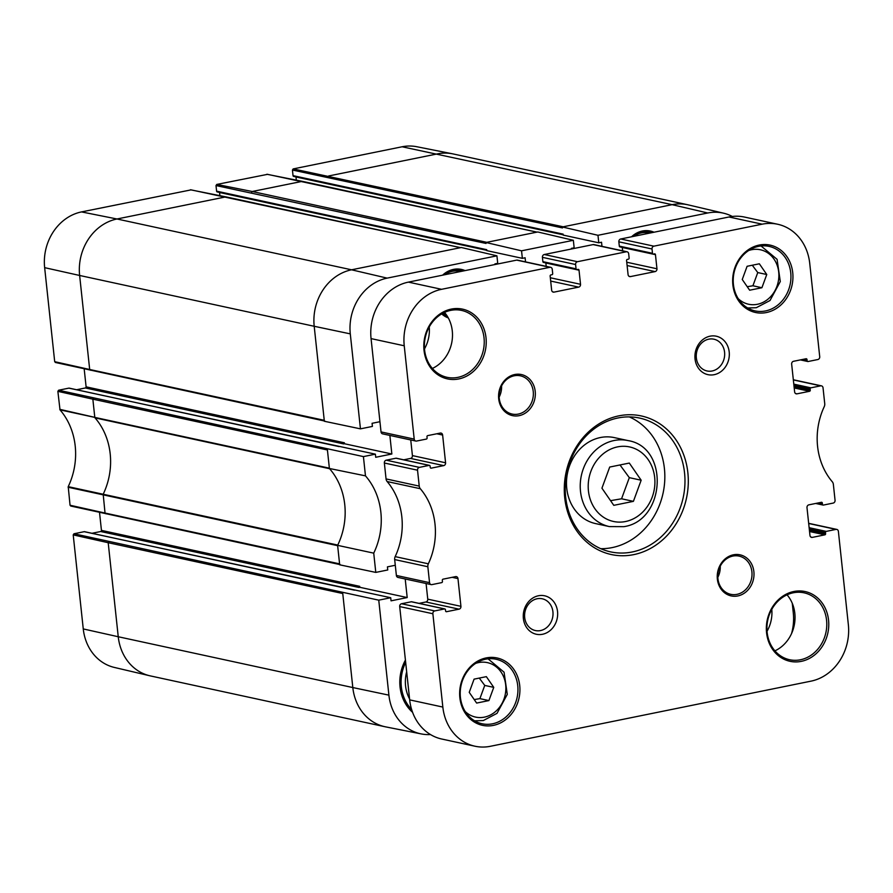 <?xml version="1.0" encoding="UTF-8"?>
<svg xmlns="http://www.w3.org/2000/svg" width="893" height="893" viewBox="0 0 893 893"><rect width="100%" height="100%" fill="white"/><g stroke="black" fill="none" stroke-linecap="round" stroke-linejoin="round"><path stroke-width="1.34" d="M633.405 501.353L613.792 505.338L601.938 488.192L609.707 467.05L629.319 463.065L641.163 480.222L633.405 501.353L621.561 498.785L629.319 477.655L619.999 464.963M609.394 526.591L595.653 523.611A44.003 38.209 -77.8 0 1 567.624 472.52A44.003 38.209 -77.8 0 1 614.284 437.603L628.025 440.584A44.003 38.209 102.2 0 0 581.365 475.5A44.003 38.209 102.2 0 0 609.394 526.591L623.872 526.658C665.564 520.686 669.527 447.214 628.025 440.584M629.319 477.655L641.163 480.222M610.566 500.66L621.561 498.785M761.908 287.725L749.651 290.214L742.25 279.498L747.095 266.293L759.351 263.792L766.763 274.519L761.908 287.725L752.911 285.771L757.755 272.566L752.297 265.232M757.755 272.566L766.763 274.519M747.229 286.709L752.911 285.771M409.574 698.951A34.224 29.726 -77.8 0 1 406.672 671.782M550.635 267.308L517.46 260.131A2.445 2.121 102.2 0 0 516.69 260.12L549.854 267.308A2.445 2.121 -77.8 0 1 552.242 269.273L552.7 273.571A0.982 0.848 102.2 0 1 551.952 274.709L550.892 274.921A0.982 0.848 -77.8 0 0 550.144 276.049L551.651 290.169A2.445 2.121 -77.8 0 0 554.028 292.123L552.555 291.81M546.203 266.348L545.846 263A0.982 0.848 102.2 0 0 545.835 262.933M543.837 262.43A0.982 0.848 -77.8 0 1 542.877 261.649L542.419 257.34L575.594 264.529A2.445 2.121 -77.8 0 1 577.458 261.705L626.294 251.781A2.445 2.121 -77.8 0 1 628.672 253.746L629.13 258.044A0.982 0.848 102.2 0 1 628.382 259.182L627.321 259.394A0.982 0.848 -77.8 0 0 626.573 260.522L628.08 274.642A2.445 2.121 -77.8 0 0 630.458 276.596L628.985 276.283M577.458 261.705L544.284 254.516A2.445 2.121 102.2 0 0 542.419 257.34M544.284 254.516L593.119 244.593L626.294 251.781M627.065 251.781L593.89 244.593A2.445 2.121 102.2 0 0 593.119 244.593M622.633 250.821L622.276 247.473A0.982 0.848 102.2 0 0 622.265 247.406M620.267 246.903A0.982 0.848 -77.8 0 1 619.307 246.111L618.849 241.813L652.024 248.991A2.445 2.121 -77.8 0 1 653.888 246.167L762.164 224.176A48.892 42.462 -77.8 0 1 777.636 224.243A48.892 42.462 -77.8 0 1 809.739 263.402L819.718 356.709A2.445 2.121 -77.8 0 1 817.843 359.533L808.076 361.52A0.982 0.848 102.2 0 1 807.127 360.727L801.892 359.6M653.888 246.167L620.713 238.989A2.445 2.121 102.2 0 0 618.849 241.813M620.713 238.989L728.989 216.988A48.892 42.462 -77.8 0 1 744.461 217.055L777.636 224.243M808.69 523.488L836.004 529.404A2.445 2.121 -77.8 0 1 838.382 531.357L848.35 624.676A48.892 42.462 -77.8 0 1 811 681.147L490.424 746.28A48.892 42.462 -77.8 0 1 474.953 746.213L441.778 739.036A48.892 42.462 -77.8 0 1 409.675 699.878L399.696 606.57L432.871 613.748A2.445 2.121 -77.8 0 1 434.735 610.924L401.571 603.746A2.445 2.121 102.2 0 0 399.696 606.57M401.571 603.746L411.338 601.759A0.982 0.848 -77.8 0 1 411.93 601.882M419.063 603.367L425.894 601.982A2.445 2.121 102.2 0 0 427.758 599.158L426.084 583.509M429.544 582.649L396.38 575.46A2.445 2.121 102.2 0 0 397.988 577.425L431.152 584.602A2.445 2.121 -77.8 0 1 429.544 582.649L427.847 566.742A4.889 4.242 -77.8 0 1 428.339 563.807L395.175 556.618A4.889 4.242 102.2 0 0 394.673 559.565L427.847 566.742M396.38 575.46L394.673 559.565M395.175 556.618A66.004 57.319 102.2 0 0 387.149 481.539L420.313 488.717A4.889 4.242 -77.8 0 1 419.23 486.105L417.533 470.198A2.445 2.121 -77.8 0 1 419.397 467.374L386.222 460.185A2.445 2.121 102.2 0 0 384.358 463.009L417.533 470.198M419.23 486.105L386.055 478.916A4.889 4.242 102.2 0 0 387.149 481.539M386.055 478.916L384.358 463.009M386.222 460.185L395.99 458.209A0.982 0.848 -77.8 0 1 396.581 458.332M403.714 459.817L410.546 458.422A2.445 2.121 102.2 0 0 412.421 455.597L410.747 439.959M414.207 439.099L381.032 431.911A2.445 2.121 102.2 0 0 382.639 433.864L415.814 441.053A2.445 2.121 -77.8 0 1 414.207 439.099L404.239 345.781A48.892 42.462 -77.8 0 1 441.577 289.31L549.854 267.308M381.032 431.911L371.064 338.603A48.892 42.462 -77.8 0 1 408.414 282.121L516.69 260.12M537.106 598.756A16.253 14.109 -77.8 0 1 542.241 598.779A16.253 14.109 -77.8 0 1 552.6 617.655A16.253 14.109 -77.8 0 1 535.365 630.547A16.253 14.109 -77.8 0 1 524.615 614.596A16.253 14.109 -77.8 0 1 537.106 598.756M708.763 339.173A16.253 14.109 -77.8 0 1 713.898 339.195A16.253 14.109 -77.8 0 1 724.256 358.06A16.253 14.109 -77.8 0 1 707.022 370.963A16.253 14.109 -77.8 0 1 696.272 355.012A16.253 14.109 -77.8 0 1 708.763 339.173M538.401 595.765A19.668 17.079 102.2 0 0 526.703 627.656A19.668 17.079 102.2 0 0 556.283 621.64A19.668 17.079 102.2 0 0 538.401 595.765M419.397 467.374L429.165 465.387A0.982 0.848 102.2 0 1 430.113 466.179L430.247 467.374A0.982 0.848 -77.8 0 0 431.196 468.155L443.721 465.61A2.445 2.121 -77.8 0 0 445.585 462.786L442.627 435.036A2.445 2.121 -77.8 0 0 440.249 433.072L427.714 435.617A0.982 0.848 -77.8 0 0 426.966 436.744L427.1 437.938A0.982 0.848 102.2 0 1 426.352 439.077L416.584 441.053A2.445 2.121 -77.8 0 1 415.814 441.053M420.313 488.717A66.004 57.319 -77.8 0 1 428.339 563.807M434.735 610.924L444.502 608.948A0.982 0.848 102.2 0 1 445.462 609.729L445.585 610.924A0.982 0.848 -77.8 0 0 446.533 611.705L459.058 609.16A2.445 2.121 -77.8 0 0 460.933 606.336L457.964 578.586A2.445 2.121 -77.8 0 0 455.586 576.621L443.062 579.166A0.982 0.848 -77.8 0 0 442.314 580.294L442.437 581.499A0.982 0.848 102.2 0 1 441.689 582.627L431.922 584.614A2.445 2.121 -77.8 0 1 431.152 584.602M474.953 746.213A48.892 42.462 -77.8 0 1 442.839 707.066L432.871 613.748M836.004 529.404L826.237 531.391A0.982 0.848 102.2 0 0 825.489 532.518L825.612 533.713A0.982 0.848 -77.8 0 1 824.864 534.84L812.34 537.385A2.445 2.121 -77.8 0 1 809.962 535.42L806.993 507.671A2.445 2.121 -77.8 0 1 808.868 504.846L821.393 502.301A0.982 0.848 -77.8 0 1 822.341 503.083L822.464 504.288A0.982 0.848 102.2 0 0 823.424 505.07L833.191 503.083A2.445 2.121 -77.8 0 0 835.055 500.259L833.359 484.352A4.889 4.242 -77.8 0 0 832.265 481.74A66.004 57.319 -77.8 0 1 824.239 406.65A4.889 4.242 -77.8 0 0 824.741 403.714L823.033 387.808A2.445 2.121 -77.8 0 0 820.656 385.843L810.889 387.83A0.982 0.848 102.2 0 0 810.141 388.957L810.275 390.163A0.982 0.848 -77.8 0 1 809.527 391.29L797.002 393.835A2.445 2.121 -77.8 0 1 794.625 391.871L791.656 364.121A2.445 2.121 -77.8 0 1 793.52 361.297L806.044 358.752A0.982 0.848 -77.8 0 1 807.004 359.533L807.127 360.727M652.024 248.991L652.482 253.299A0.982 0.848 102.2 0 0 653.43 254.092L654.491 253.869A0.982 0.848 -77.8 0 1 655.451 254.65L656.958 268.771A2.445 2.121 -77.8 0 1 655.082 271.595L630.458 276.596M575.594 264.529L576.052 268.826A0.982 0.848 102.2 0 0 577.001 269.619L578.061 269.396A0.982 0.848 -77.8 0 1 579.021 270.188L580.528 284.298A2.445 2.121 -77.8 0 1 578.653 287.122L554.028 292.123M710.058 336.181A19.668 17.079 102.2 0 0 698.359 368.072A19.668 17.079 102.2 0 0 727.94 362.056A19.668 17.079 102.2 0 0 710.058 336.181M733.421 554.799A21.019 18.262 102.2 0 0 720.908 588.867A21.019 18.262 102.2 0 0 752.531 582.448A21.019 18.262 102.2 0 0 733.421 554.799M759.195 245.062A34.47 29.938 102.2 0 0 738.678 300.941A34.47 29.938 102.2 0 0 790.528 290.404A34.47 29.938 102.2 0 0 759.195 245.062M451.289 309.09A35.687 30.998 102.2 0 0 430.046 366.945A35.687 30.998 102.2 0 0 483.727 356.039A35.687 30.998 102.2 0 0 451.289 309.09M793.832 591.501A35.687 30.998 102.2 0 0 772.59 649.356A35.687 30.998 102.2 0 0 826.271 638.45A35.687 30.998 102.2 0 0 793.832 591.501M486.183 657.918A34.47 29.938 102.2 0 0 465.666 713.786A34.47 29.938 102.2 0 0 517.516 703.26A34.47 29.938 102.2 0 0 486.183 657.918M618.882 415.848A70.893 61.561 102.2 0 0 576.677 530.755A70.893 61.561 102.2 0 0 683.324 509.088A70.893 61.561 102.2 0 0 618.882 415.848M514.759 374.513A21.019 18.262 102.2 0 0 502.246 408.592A21.019 18.262 102.2 0 0 533.869 402.163A21.019 18.262 102.2 0 0 514.759 374.513M499.165 397.084A19.557 16.978 102.2 0 0 501.587 385.91M514.201 375.797A19.557 16.978 -77.8 0 1 520.385 375.819A19.557 16.978 -77.8 0 1 532.853 398.535A19.557 16.978 -77.8 0 1 512.113 414.051A19.557 16.978 -77.8 0 1 499.176 394.862A19.557 16.978 -77.8 0 1 514.201 375.797M717.827 577.358A19.557 16.978 102.2 0 0 720.249 566.195M732.874 556.071A19.557 16.978 -77.8 0 1 739.058 556.105A19.557 16.978 -77.8 0 1 751.515 578.809A19.557 16.978 -77.8 0 1 730.775 594.325A19.557 16.978 -77.8 0 1 717.838 575.137A19.557 16.978 -77.8 0 1 732.874 556.071M600.766 548.682A68.448 59.44 102.2 0 0 663.064 493.193A68.448 59.44 102.2 0 0 629.308 416.908M617.945 417.98A68.448 59.44 -77.8 0 1 639.6 418.069A68.448 59.44 -77.8 0 1 683.201 497.557A68.448 59.44 -77.8 0 1 610.611 551.874A68.448 59.44 -77.8 0 1 565.347 484.709A68.448 59.44 -77.8 0 1 617.945 417.98M758.637 246.345A33.008 28.665 -77.8 0 1 769.074 246.39A33.008 28.665 -77.8 0 1 790.093 284.711A33.008 28.665 -77.8 0 1 755.098 310.898A33.008 28.665 -77.8 0 1 733.276 278.527A33.008 28.665 -77.8 0 1 758.637 246.345M485.625 659.201A33.008 28.665 -77.8 0 1 496.061 659.246A33.008 28.665 -77.8 0 1 517.092 697.567A33.008 28.665 -77.8 0 1 482.086 723.754A33.008 28.665 -77.8 0 1 460.263 691.383A33.008 28.665 -77.8 0 1 485.625 659.201M432.368 368.441A34.224 29.726 102.2 0 0 444.502 312.416M450.731 310.373A34.224 29.726 -77.8 0 1 461.558 310.418A34.224 29.726 -77.8 0 1 483.359 350.156A34.224 29.726 -77.8 0 1 447.069 377.315A34.224 29.726 -77.8 0 1 424.432 343.738A34.224 29.726 -77.8 0 1 450.731 310.373M774.912 650.852A34.224 29.726 102.2 0 0 787.046 594.827M793.274 592.785A34.224 29.726 -77.8 0 1 804.102 592.829A34.224 29.726 -77.8 0 1 825.902 632.579A34.224 29.726 -77.8 0 1 789.602 659.726A34.224 29.726 -77.8 0 1 766.975 626.149A34.224 29.726 -77.8 0 1 793.274 592.785M411.606 709.444A39.113 33.967 -77.8 0 1 405.668 662.394M411.852 710.236A39.113 33.967 -77.8 0 1 405.534 661.11M405.21 578.988L407.197 597.562L391.056 600.833L390.721 597.73L378.755 600.163L73.963 533.768L73.215 534.896L83.261 628.929A48.255 41.904 102.2 0 0 114.326 667.428L149.723 675.755A48.892 42.462 -77.8 0 1 118.244 636.742L352.813 687.554L342.655 592.572M430.493 734.548A48.255 41.904 -77.8 0 1 421.217 733.912A48.255 41.904 -77.8 0 1 388.901 695.145L378.755 600.163M792.27 603.311L793.297 612.978A48.255 41.904 -77.8 0 1 791.555 633.55M597.975 235.294L598.779 242.807L563.237 235.105L563.137 234.145L293.027 175.631L292.435 170.038L562.467 227.927L562.367 226.967L597.975 235.294L707.736 212.992A48.255 41.904 -77.8 0 1 723.62 213.204A48.255 41.904 -77.8 0 1 732.327 216.463M598.779 242.807L601.536 242.237L601.971 246.345M571.453 248.991L571.386 248.366L574.154 247.808L573.351 240.295L537.742 231.968L485.937 242.494L521.545 250.821L573.351 240.295M521.545 250.821L522.349 258.334L525.106 257.776L525.542 261.872M495.023 264.518L494.956 263.893L497.725 263.335L496.921 255.822L461.313 247.506L351.552 269.798L387.149 278.125L496.921 255.822M90.639 370.271L89.68 369.49L324.248 420.313L324.349 421.262L360.448 428.852L350.29 333.87A48.255 41.904 -77.8 0 1 387.149 278.125M360.448 428.852L372.414 426.419L372.08 423.304L379.949 421.708M389.861 435.427L391.848 454.001L375.719 457.283L375.384 454.169L363.418 456.602L58.614 390.219L68.884 388.131L375.384 454.169M105.977 513.832L105.028 513.051L339.586 563.863L339.697 564.822L375.786 572.402L373.732 553.147A66.64 57.878 102.2 0 0 365.471 475.857L363.418 456.602M375.786 572.402L387.763 569.968L387.428 566.865L395.286 565.269M405.422 660.072A40.576 35.24 102.2 0 0 412.577 712.313M771.786 609.372A33.008 28.665 -77.8 0 1 767.031 631.306M429.243 326.961A33.008 28.665 -77.8 0 1 424.488 348.884M442.604 275.178A25.183 21.867 -77.8 0 1 453.465 269.396A25.183 21.867 -77.8 0 1 461.424 269.429A25.183 21.867 -77.8 0 1 465.074 270.612M448.308 317.93A25.183 21.867 -77.8 0 1 441.689 313.901M631.563 236.779A25.183 21.867 -77.8 0 1 642.413 231.008A25.183 21.867 -77.8 0 1 650.383 231.041A25.183 21.867 -77.8 0 1 654.022 232.225M358.953 587.46A0.982 0.848 102.2 0 0 359.7 586.333L101.445 530.386A0.982 0.848 -77.8 0 1 100.697 531.514L358.953 587.46L359.801 587.293L359.7 586.333M477.822 248.466A0.982 0.848 102.2 0 0 477.811 248.388L219.566 192.508L219.89 195.6M554.252 232.928A0.982 0.848 102.2 0 0 554.24 232.861L295.996 176.981L296.32 180.073M343.615 443.91A0.982 0.848 102.2 0 0 344.363 442.783L86.108 386.836A0.982 0.848 -77.8 0 1 85.36 387.964L343.615 443.91L344.464 443.743L344.363 442.783M390.721 597.73L84.232 531.681L73.963 533.768M91.957 533.288L100.697 531.514M407.197 597.562L359.801 587.293M339.586 563.863L337.61 545.355L373.732 553.147M101.445 530.386L99.525 512.459M522.349 258.334L486.808 250.632L486.707 249.672L216.597 191.158A0.982 0.848 102.2 0 0 217.546 191.939M216.597 191.158L216.006 185.565L486.038 243.454L485.937 242.494M562.367 226.967L672.128 204.664L707.736 212.992M337.61 545.355A66.004 57.319 102.2 0 0 337.755 545.076A66.004 57.319 102.2 0 0 329.584 468.702A66.004 57.319 102.2 0 0 329.394 468.479L327.318 449.023M329.394 468.479L365.471 475.857M58.614 390.219L57.866 391.346L60.01 409.865A66.64 57.878 -77.8 0 1 68.225 486.652L70.045 505.237L70.993 506.018M69.475 388.254A0.982 0.848 102.2 0 0 68.884 388.131M76.619 389.739L85.36 387.964M86.108 386.836L84.188 368.909M190.99 189.896L81.509 211.909A48.255 41.904 102.2 0 0 44.65 267.654L54.696 361.676L55.645 362.469M267.42 174.369L216.753 184.438L216.006 185.565M293.027 175.631A0.982 0.848 102.2 0 0 293.976 176.412M327.91 177.115L328.646 175.977L437.57 153.853A48.892 42.462 -77.8 0 1 452.394 153.786L416.73 146.72A48.255 41.904 102.2 0 0 402.096 146.776L293.183 168.911L292.435 170.038M84.824 531.815A0.982 0.848 102.2 0 0 84.232 531.681M391.848 454.001L344.464 443.743M474.228 699.565L479.898 698.627L484.743 685.422L479.284 678.088M469.238 692.354L474.083 679.138L486.35 676.648L493.751 687.364L488.906 700.581L476.639 703.07L469.238 692.354M479.898 698.627L488.906 700.581M484.743 685.422L493.751 687.364M625.546 521.523A38.131 33.119 -77.8 0 1 590.876 471.37A38.131 33.119 -77.8 0 1 648.24 459.716A38.131 33.119 -77.8 0 1 625.546 521.523M748.669 250.531A27.873 24.2 -77.8 0 1 778.484 270.434A27.873 24.2 -77.8 0 1 757.42 304.279A27.873 24.2 -77.8 0 1 738.232 298.686M633.773 236.332A22.984 19.959 -77.8 0 1 649.546 233.129M643.552 230.807L651.365 232.76A23.955 20.807 102.2 0 0 648.463 231.867A23.955 20.807 102.2 0 0 635.236 233.921M446.567 315.084A22.984 19.959 -77.8 0 1 443.162 313.075M444.814 274.72A22.984 19.959 -77.8 0 1 460.598 271.517M454.593 269.195L462.418 271.148A23.955 20.807 102.2 0 0 459.515 270.266A23.955 20.807 102.2 0 0 446.277 272.309M442.057 313.689A23.955 20.807 102.2 0 0 447.538 316.591M652.482 253.299L619.307 246.111M580.528 284.298L550.322 277.756M578.653 287.122L550.68 281.061M579.021 270.188L545.846 263M576.052 268.826L542.877 261.649M656.958 268.771L626.752 262.229M655.082 271.595L627.109 265.534M655.451 254.65L622.276 247.473M728.989 216.988L762.164 224.176M793.341 379.927L820.656 385.843M797.002 393.835L795.518 393.512M809.527 391.29L794.201 387.964M807.004 359.533L804.671 359.031M810.889 387.83L793.799 384.124M810.141 388.957L793.933 385.452M810.275 390.163L794.067 386.647M826.237 531.391L809.136 527.685M825.489 532.518L809.281 529.002M825.612 533.713L809.404 530.196M824.864 534.84L809.549 531.525M812.34 537.385L810.866 537.061M822.341 503.083L820.008 502.58M822.464 504.288L817.229 503.15M444.502 608.948L411.338 601.759M431.196 468.155L430.605 468.032M443.721 465.61L410.546 458.422M445.585 462.786L412.421 455.597M442.627 435.036L436.8 433.775M429.165 465.387L395.99 458.209M446.533 611.705L445.942 611.582M459.058 609.16L425.894 601.982M460.933 606.336L427.758 599.158M457.964 578.586L452.137 577.325M409.675 699.878L442.839 707.066M371.064 338.603L404.239 345.781M408.414 282.121L441.577 289.31M421.217 733.912L385.553 726.846A48.892 42.462 -77.8 0 1 384.916 726.712A48.892 42.462 -77.8 0 1 352.813 687.554L388.901 695.145M324.248 420.313L314.202 326.28L350.29 333.87M54.696 361.676L89.68 369.49L79.633 275.468L314.202 326.28A48.892 42.462 -77.8 0 1 351.552 269.798L116.983 218.986L225.896 196.862L460.464 247.674M402.096 146.776L672.128 204.664A48.892 42.462 -77.8 0 1 687.599 204.731A48.892 42.462 -77.8 0 1 688.224 204.877L723.62 213.204M70.045 505.237L105.028 513.051L103.186 494.253L337.755 545.076M68.225 486.652L103.186 494.253A66.004 57.319 102.2 0 0 95.026 417.879L329.584 468.702M60.01 409.865L329.361 468.166M59.786 409.329L94.792 417.355L92.85 399.16L327.418 449.972M57.866 391.346L92.85 399.16L93.598 398.032M44.65 267.654L79.633 275.468A48.892 42.462 -77.8 0 1 116.983 218.986L81.509 211.909M190.421 189.785L226.487 196.985M251.48 192.642L252.217 191.504L486.785 242.327M216.753 184.438L252.217 191.504L302.325 181.335L536.894 232.147M266.851 174.258L302.917 181.458M293.183 168.911L563.215 226.8M452.394 153.786A48.892 42.462 -77.8 0 1 453.03 153.92L687.599 204.731M384.916 726.712L150.348 675.901A48.892 42.462 -77.8 0 1 149.723 675.755M83.261 628.929L118.244 636.742L108.198 542.71L342.756 593.532M73.215 534.896L108.198 542.71L108.946 541.582M68.114 487.243L337.643 545.668M475.656 663.387A27.873 24.2 -77.8 0 1 505.471 683.29A27.873 24.2 -77.8 0 1 484.408 717.135A27.873 24.2 -77.8 0 1 465.22 711.542M747.631 307.973L756.304 307.705L770.012 300.517L780.292 281.529L777.077 259.338L761.059 245.977M447.605 316.714L444.446 316.022M576.688 269.619L543.524 262.43M653.129 254.081L619.954 246.903M793.33 379.759L821.426 385.854M808.667 523.32L836.774 529.404M800.351 359.901L807.774 361.509M815.7 503.462L823.112 505.07M429.477 465.387L396.302 458.209M444.814 608.948L411.64 601.759M324.896 421.094L55.333 362.458M460.766 247.674L190.722 189.785M537.195 232.147L267.152 174.258M340.233 564.644L70.681 506.018M354.488 590.173L84.534 531.681M339.15 446.612L69.196 388.131M486.774 250.33L217.245 191.939M563.204 234.803L293.674 176.412M474.618 720.818L483.292 720.562L497.01 713.362L507.28 694.386L504.065 672.195L488.047 658.822"/></g></svg>
